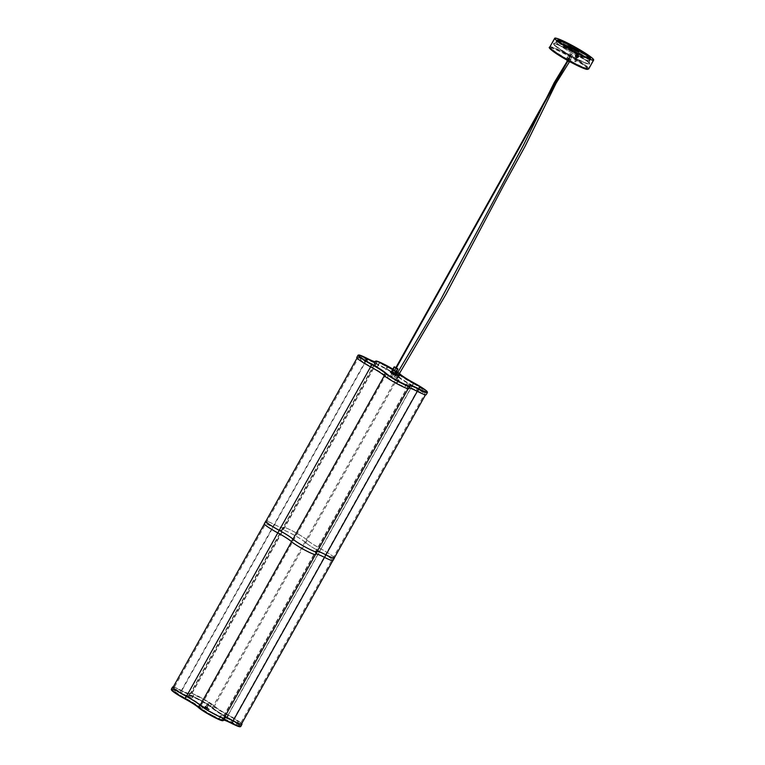 <?xml version="1.0" encoding="UTF-8"?>
<svg xmlns="http://www.w3.org/2000/svg" width="765" height="765" viewBox="0 0 765 765"><rect width="100%" height="100%" fill="white"/><g stroke="black" fill="none" stroke-linecap="round" stroke-linejoin="round"><path stroke-width="0.57" stroke-dasharray="3.83 2.87" d="M212.297 707.768A12.995 1.31 29.2 0 0 199.216 699.554A12.995 1.31 29.2 0 0 190.198 695.968A12.995 1.31 29.2 0 0 190.217 696.198A16.285 1.645 -150.8 0 1 190.256 696.485A16.285 1.645 -150.8 0 1 180.578 692.832A12.995 1.31 29.2 0 0 172.852 689.915A12.995 1.31 29.2 0 0 185.187 698.302A16.285 1.645 -150.8 0 1 199.933 707.711A12.995 1.31 29.2 0 0 212.221 715.495A12.995 1.31 29.2 0 0 222.041 719.502A12.995 1.31 29.2 0 0 222.013 719.272A16.285 1.645 -150.8 0 1 221.984 718.985A16.285 1.645 -150.8 0 1 231.661 722.638A12.995 1.31 29.2 0 0 239.378 725.555A12.995 1.31 29.2 0 0 227.042 717.168A16.285 1.645 -150.8 0 1 212.297 707.768L398.804 374.056A12.995 1.31 29.2 0 0 385.713 365.852A12.995 1.31 29.2 0 0 376.696 362.266A12.995 1.31 29.2 0 0 376.724 362.495A16.285 1.645 -150.8 0 1 376.753 362.782A16.285 1.645 -150.8 0 1 367.076 359.129A12.995 1.31 29.2 0 0 359.359 356.213A12.995 1.31 29.2 0 0 371.694 364.589A16.285 1.645 -150.8 0 1 386.44 373.999A12.995 1.31 29.2 0 0 398.718 381.783A12.995 1.31 29.2 0 0 408.539 385.799A12.995 1.31 29.2 0 0 408.52 385.56A16.285 1.645 -150.8 0 1 408.481 385.273A16.285 1.645 -150.8 0 1 418.168 388.936A12.995 1.31 29.2 0 0 425.885 391.852A12.995 1.31 29.2 0 0 413.549 383.466A16.285 1.645 -150.8 0 1 398.804 374.056M385.522 365.613A14.086 1.425 29.2 0 0 375.739 361.73A14.086 1.425 29.2 0 0 375.768 361.979A15.185 1.54 -150.8 0 1 375.797 362.247A15.185 1.54 -150.8 0 1 366.77 358.833A14.086 1.425 29.2 0 0 358.393 355.677A14.086 1.425 29.2 0 0 371.78 364.762A15.185 1.54 -150.8 0 1 385.522 373.54A14.086 1.425 29.2 0 0 398.852 381.984A14.086 1.425 29.2 0 0 409.505 386.335A14.086 1.425 29.2 0 0 409.476 386.076A15.185 1.54 -150.8 0 1 409.447 385.809A15.185 1.54 -150.8 0 1 418.474 389.222A14.086 1.425 29.2 0 0 426.841 392.388A14.086 1.425 29.2 0 0 413.463 383.294A15.185 1.54 -150.8 0 1 399.713 374.515A14.086 1.425 29.2 0 0 385.522 365.613M199.015 699.325A14.086 1.425 29.2 0 0 189.232 695.433A14.086 1.425 29.2 0 0 189.261 695.681A15.185 1.54 -150.8 0 1 189.29 695.949A15.185 1.54 -150.8 0 1 180.272 692.545A14.086 1.425 29.2 0 0 171.895 689.38A14.086 1.425 29.2 0 0 185.273 698.474A15.185 1.54 -150.8 0 1 199.024 707.243A14.086 1.425 29.2 0 0 212.345 715.686A14.086 1.425 29.2 0 0 222.998 720.037A14.086 1.425 29.2 0 0 222.969 719.789A15.185 1.54 -150.8 0 1 222.94 719.521A15.185 1.54 -150.8 0 1 231.967 722.925A14.086 1.425 29.2 0 0 240.344 726.09A14.086 1.425 29.2 0 0 226.966 716.996A15.185 1.54 -150.8 0 1 213.215 708.227A14.086 1.425 29.2 0 0 199.015 699.325M206.311 708.151L204.791 707.099L206.292 708.189M206.789 707.319L205.249 706.286L206.789 707.319M206.674 707.176L205.804 706.602L206.674 707.176M207.42 705.846L206.55 705.273L207.42 705.846M207.066 708.333L209.189 709.748L205.747 708.6L202.515 706.678L207.066 708.333M207.277 707.96L209.4 709.365L205.957 708.218L202.735 706.296L207.277 707.96M212.565 715.371A10.433 1.052 -150.8 0 1 202.056 708.782A18.848 1.903 29.2 0 0 184.996 697.9A10.433 1.052 -150.8 0 1 175.089 691.168A10.433 1.052 -150.8 0 1 181.286 693.511A18.848 1.903 29.2 0 0 192.493 697.737A18.848 1.903 29.2 0 0 192.455 697.403A10.433 1.052 -150.8 0 1 192.426 697.221A10.433 1.052 -150.8 0 1 200.315 700.444A10.433 1.052 -150.8 0 1 210.174 706.688A18.848 1.903 29.2 0 0 227.243 717.58A10.433 1.052 -150.8 0 1 237.15 724.302A10.433 1.052 -150.8 0 1 230.944 721.969A18.848 1.903 29.2 0 0 219.746 717.733A18.848 1.903 29.2 0 0 219.785 718.067A10.433 1.052 -150.8 0 1 219.804 718.249A10.433 1.052 -150.8 0 1 212.565 715.371M213.722 713.305A10.433 1.052 -150.8 0 1 203.213 706.717A18.848 1.903 29.2 0 0 186.144 695.834A10.433 1.052 -150.8 0 1 176.246 689.102A10.433 1.052 -150.8 0 1 182.443 691.445A18.848 1.903 29.2 0 0 193.641 695.672A18.848 1.903 29.2 0 0 193.602 695.337A10.433 1.052 -150.8 0 1 193.583 695.156A10.433 1.052 -150.8 0 1 201.472 698.378A10.433 1.052 -150.8 0 1 211.331 704.622A18.848 1.903 29.2 0 0 228.4 715.505A10.433 1.052 -150.8 0 1 238.298 722.236A10.433 1.052 -150.8 0 1 232.101 719.903A18.848 1.903 29.2 0 0 220.903 715.667A18.848 1.903 29.2 0 0 220.942 716.002A10.433 1.052 -150.8 0 1 220.961 716.183A10.433 1.052 -150.8 0 1 213.722 713.305M408.319 388.142A14.086 1.425 -150.8 0 1 408.347 388.4A14.086 1.425 -150.8 0 1 397.695 384.049A14.086 1.425 -150.8 0 1 384.374 375.605A15.185 1.54 29.2 0 0 370.623 366.837A14.086 1.425 -150.8 0 1 357.245 357.743A14.086 1.425 -150.8 0 1 365.613 360.898A15.185 1.54 29.2 0 0 374.64 364.312A15.185 1.54 29.2 0 0 374.611 364.044A14.086 1.425 -150.8 0 1 374.582 363.796A14.086 1.425 -150.8 0 1 385.235 368.147A14.086 1.425 -150.8 0 1 398.555 376.581A15.185 1.54 29.2 0 0 412.306 385.359A14.086 1.425 -150.8 0 1 425.445 393.889A14.086 1.425 -150.8 0 1 425.684 394.453A14.086 1.425 -150.8 0 1 417.317 391.288A15.185 1.54 29.2 0 0 408.29 387.874A15.185 1.54 29.2 0 0 408.319 388.142L409.476 386.076A14.086 1.425 -150.8 0 1 409.505 386.335A14.086 1.425 -150.8 0 1 398.852 381.984A14.086 1.425 -150.8 0 1 385.522 373.54A15.185 1.54 29.2 0 0 371.78 364.762A14.086 1.425 -150.8 0 1 358.393 355.677A14.086 1.425 -150.8 0 1 366.77 358.833A15.185 1.54 29.2 0 0 375.797 362.247A15.185 1.54 29.2 0 0 375.768 361.979A14.086 1.425 -150.8 0 1 375.739 361.73A14.086 1.425 -150.8 0 1 386.392 366.081A14.086 1.425 -150.8 0 1 399.713 374.515A15.185 1.54 29.2 0 0 413.463 383.294A14.086 1.425 -150.8 0 1 426.602 391.823A14.086 1.425 -150.8 0 1 426.841 392.388A14.086 1.425 -150.8 0 1 418.474 389.222A15.185 1.54 29.2 0 0 409.447 385.809A15.185 1.54 29.2 0 0 409.476 386.076L222.969 719.789A14.086 1.425 -150.8 0 1 222.998 720.037A14.086 1.425 -150.8 0 1 213.225 716.155A14.086 1.425 -150.8 0 1 199.024 707.243A15.185 1.54 29.2 0 0 185.273 698.474A14.086 1.425 -150.8 0 1 171.895 689.38A14.086 1.425 -150.8 0 1 180.272 692.545A15.185 1.54 29.2 0 0 189.29 695.949A15.185 1.54 29.2 0 0 189.261 695.681A14.086 1.425 -150.8 0 1 189.232 695.433A14.086 1.425 -150.8 0 1 199.894 699.784A14.086 1.425 -150.8 0 1 213.215 708.227A15.185 1.54 29.2 0 0 226.966 716.996A14.086 1.425 -150.8 0 1 240.344 726.09A14.086 1.425 -150.8 0 1 231.967 722.925A15.185 1.54 29.2 0 0 222.94 719.521A15.185 1.54 29.2 0 0 222.969 719.789L223.925 718.077M173.244 686.96A14.64 1.482 -150.8 0 1 181.267 690.336A14.64 1.482 29.2 0 0 189.969 693.616A14.64 1.482 29.2 0 0 189.94 693.358A14.64 1.482 -150.8 0 1 189.911 693.1A14.64 1.482 -150.8 0 1 200.985 697.623A14.64 1.482 -150.8 0 1 214.822 706.391A14.64 1.482 29.2 0 0 228.075 714.845A14.64 1.482 -150.8 0 1 241.692 723.671M174.277 687.372A14.086 1.425 -150.8 0 1 181.42 690.479A15.185 1.54 29.2 0 0 190.447 693.884A15.185 1.54 29.2 0 0 190.418 693.616A14.086 1.425 -150.8 0 1 190.389 693.367A14.086 1.425 -150.8 0 1 201.042 697.718A14.086 1.425 -150.8 0 1 214.363 706.162A15.185 1.54 29.2 0 0 228.113 714.931A14.086 1.425 -150.8 0 1 241.491 724.025L240.344 726.09L241.491 724.025M223.39 720.467A14.64 1.482 29.2 0 0 223.361 720.209A14.64 1.482 -150.8 0 1 223.332 719.942A14.64 1.482 -150.8 0 1 223.476 719.846A14.64 1.482 -150.8 0 1 223.743 719.827M240.726 726.52A14.64 1.482 29.2 0 0 226.832 717.073A14.64 1.482 -150.8 0 1 213.578 708.62A14.64 1.482 29.2 0 0 199.742 699.841A14.64 1.482 29.2 0 0 188.668 695.328A14.64 1.482 29.2 0 0 188.659 695.49A14.64 1.482 29.2 0 0 188.697 695.586A14.64 1.482 -150.8 0 1 188.735 695.672A14.64 1.482 -150.8 0 1 188.726 695.844A14.64 1.482 -150.8 0 1 180.024 692.555A14.64 1.482 29.2 0 0 171.322 689.275M223.638 720.018A15.004 1.52 29.2 0 0 222.978 719.989A15.004 1.52 29.2 0 0 222.864 720.353A14.277 1.444 -150.8 0 1 222.758 720.697M171.465 689.934A14.277 1.444 -150.8 0 1 179.947 692.975A15.004 1.52 29.2 0 0 188.879 696.169A15.004 1.52 29.2 0 0 188.84 696.073A14.277 1.444 -150.8 0 1 188.802 695.987A14.277 1.444 -150.8 0 1 198.977 699.899A14.277 1.444 -150.8 0 1 213.1 708.782A15.004 1.52 29.2 0 0 226.679 717.446A14.277 1.444 -150.8 0 1 240.095 726.75M375.491 361.204A14.64 1.482 -150.8 0 1 387.061 366.167A14.64 1.482 -150.8 0 1 400.258 374.592A14.64 1.482 29.2 0 0 413.511 383.045A14.64 1.482 -150.8 0 1 427.157 391.909A14.64 1.482 -150.8 0 1 427.415 392.321M413.741 383.867A10.433 1.052 -150.8 0 1 423.466 390.188A10.433 1.052 -150.8 0 1 423.647 390.599A10.433 1.052 -150.8 0 1 417.451 388.257A18.848 1.903 29.2 0 0 406.253 384.03A18.848 1.903 29.2 0 0 406.282 384.365A10.433 1.052 -150.8 0 1 406.311 384.546A10.433 1.052 -150.8 0 1 398.422 381.324A10.433 1.052 -150.8 0 1 388.563 375.08A18.848 1.903 29.2 0 0 371.494 364.188A10.433 1.052 -150.8 0 1 361.596 357.456A10.433 1.052 -150.8 0 1 367.793 359.799A18.848 1.903 29.2 0 0 378.991 364.035A18.848 1.903 29.2 0 0 378.952 363.7A10.433 1.052 -150.8 0 1 378.933 363.509A10.433 1.052 -150.8 0 1 386.822 366.731A10.433 1.052 -150.8 0 1 396.681 372.985A18.848 1.903 29.2 0 0 413.741 383.867L412.593 385.933A10.433 1.052 -150.8 0 1 422.318 392.254A10.433 1.052 -150.8 0 1 422.49 392.665A10.433 1.052 -150.8 0 1 416.294 390.322A18.848 1.903 29.2 0 0 405.096 386.096A18.848 1.903 29.2 0 0 405.134 386.43A10.433 1.052 -150.8 0 1 405.154 386.612A10.433 1.052 -150.8 0 1 397.264 383.389A10.433 1.052 -150.8 0 1 387.406 377.145A18.848 1.903 29.2 0 0 370.337 366.253A10.433 1.052 -150.8 0 1 360.439 359.521A10.433 1.052 -150.8 0 1 366.636 361.864A18.848 1.903 29.2 0 0 377.834 366.1A18.848 1.903 29.2 0 0 377.795 365.766A10.433 1.052 -150.8 0 1 377.776 365.574A10.433 1.052 -150.8 0 1 385.665 368.797A10.433 1.052 -150.8 0 1 395.524 375.051A18.848 1.903 29.2 0 0 412.593 385.933M394.09 376.763L396.93 378.302L394.09 376.763M395.505 374.219L398.355 375.758L395.505 374.219M394.147 374.209L391.603 372.851L394.147 374.209M394.138 374.219L391.603 372.842L394.138 374.219M393.679 375.032L391.145 373.664L393.679 375.032M393.134 374.745L391.709 373.98L393.134 374.745M392.168 376.466L390.743 375.692L392.168 376.466M385.512 369.294L386.296 369.724L385.512 369.294M417.7 389.834L418.484 390.265L417.7 389.834L419.105 387.272M396.643 382.481L397.427 382.911L396.643 382.481M364.456 361.95L365.24 362.371L364.456 361.95M356.767 357.475A14.64 1.482 -150.8 0 1 365.46 360.755A14.64 1.482 29.2 0 0 374.161 364.044A14.64 1.482 29.2 0 0 374.133 363.786A14.64 1.482 -150.8 0 1 374.104 363.528A14.64 1.482 -150.8 0 1 385.178 368.041A14.64 1.482 -150.8 0 1 399.014 376.82A14.64 1.482 29.2 0 0 412.268 385.273A14.64 1.482 -150.8 0 1 426.172 394.721M358.144 355.151A14.64 1.482 -150.8 0 1 366.703 358.536A14.64 1.482 29.2 0 0 375.271 361.912A14.64 1.482 29.2 0 0 375.405 361.816A14.64 1.482 29.2 0 0 375.414 361.797L374.161 364.044M409.179 388.027A14.64 1.482 29.2 0 0 408.768 388.142A14.64 1.482 29.2 0 0 408.797 388.4A14.64 1.482 -150.8 0 1 408.826 388.668M409.992 385.981A14.64 1.482 29.2 0 0 410.002 386.086A14.64 1.482 29.2 0 0 410.04 386.182L409.897 385.694M396.576 371.446A14.277 1.444 29.2 0 0 392.856 369.093M206.12 707.845L209.065 709.595L205.651 708.457L202.974 706.745L206.301 707.529L209.237 709.27L202.888 706.391L206.301 707.529M206.56 708.17L207.621 708.849L206.54 708.199M206.053 708.18L206.751 708.543L206.034 708.218M205.651 708.017L206.378 708.447L205.326 708.065M204.963 707.921L204.14 707.482M204.006 707.348L204.724 707.835L203.939 707.415M204.446 707.501L205.24 708.055M205.154 707.988L204.532 707.587M205.288 707.797L206.072 708.342M206.091 708.314L205.316 707.845M205.594 707.902L206.378 708.447M206.292 708.38L205.67 707.979M207.736 703.666L208.855 704.345L207.736 703.666M206.053 706.688L207.162 707.367L206.053 706.688M205.661 706.42L207.697 707.654L205.661 706.42M205.594 706.468L207.678 707.749L205.594 706.468M206.607 707.864L205.718 707.405L206.856 707.415L205.728 707.415M207.946 703.59L208.778 704.087L207.946 703.59M205.976 706.975L206.856 707.415M396.423 367.793L395.945 367.525M394.099 366.904L397.915 369.036M396.337 367.936L395.859 367.669M395.639 368.367L396.127 368.692L395.639 368.367M392.952 372.593L394.52 373.626L392.952 372.593M395.438 368.147L397.006 369.179L395.438 368.147M395.161 373.989L391.326 371.847M393.87 372.306L393.057 371.761L393.87 372.306M393.373 372.058L394.396 372.727L393.373 372.058M394.004 370.662L395.744 371.809L394.004 370.662M392.942 372.565L394.683 373.722L392.942 372.565M394.396 372.727L393.774 373.836L393.076 373.741L393.688 373.999L392.091 373.11L393.057 373.75L392.177 372.947L393.774 373.836L392.177 372.947L392.799 371.838M394.472 371.207L393.506 370.566L394.472 371.207M395.256 373.817L391.422 371.675M395.438 374.984L390.332 372.125M395.103 375.797L397.245 377.059L395.103 375.797M398.833 376.026L395.715 374.496M398.039 376.303L395.046 374.544L398.039 376.303M398.307 375.825L395.314 374.066L398.307 375.825M397.351 377.202L394.664 375.615L397.351 377.202M398.269 374.946L396.27 373.693M576.198 55.702L577.365 55.338L577.69 56.486L576.523 56.849L576.198 55.702M577.69 56.486L576.294 55.73L577.546 56.39L577.479 55.596A0.736 0.708 -40.2 0 1 576.59 56.734A0.736 0.708 -40.2 0 1 576.399 55.654A0.736 0.708 -40.2 0 1 577.499 55.625L577.001 55.023A0.736 0.708 139.8 0 0 575.892 55.061A0.736 0.708 139.8 0 0 576.083 56.132A0.736 0.708 139.8 0 0 577.001 55.023M568.538 47.392L569.38 45.881L568.538 47.392M569.609 47L568.625 47.296L568.357 46.34L569.342 46.034L569.609 47L569.38 45.881M576.313 59.555L576.886 59.938L576.313 59.555M575.49 61.592L574.917 61.21L575.49 61.592M575.538 61.649L574.678 61.076L575.538 61.649M575.452 61.812L574.591 61.238L575.452 61.812M568.672 47.344L569.648 47.048L569.38 46.072L568.395 46.388L568.672 47.344L568.395 46.388M568.625 47.296L568.357 46.34M577.499 56.342L576.523 56.658L576.246 55.692L577.231 55.386L577.499 56.342L577.231 55.386M576.294 55.73L576.322 56.486M576.523 56.658L576.246 55.692M568.72 57.968L570.642 59.249L568.72 57.968M568.538 58.283L570.461 59.565L568.538 58.283M569.648 47.048L569.38 46.072M567.573 61.248L567.085 61.018L567.573 61.248M571.178 54.277L571.665 54.506L571.178 54.277M568.079 61.573L566.808 60.865M568.089 58.695L568.806 59.546L569.81 59.402L567.563 58.58L568.28 59.441L569.638 59.727M569.562 58.829L566.951 57.605L569.562 58.829M568.395 58.752L569.81 59.402M568.921 58.867L567.563 58.58M569.361 58.781L567.506 57.92L569.361 58.781M569.495 58.542L567.64 57.681L569.495 58.542M569.581 58.561L567.401 57.547L569.581 58.561M571.847 54.506L569.667 53.493L571.847 54.506M571.857 54.42L569.81 53.445L571.857 54.42M568.213 59.077L568.739 59.182M567.391 58.895L567.907 59.01M568.806 59.546L568.28 59.441M568.978 59.23L568.462 59.115M570.747 59.622L569.533 58.427L570.747 59.622M396.911 375.146L398.077 375.845L396.911 375.146M584.699 54.669L580.176 52.326L584.881 54.353M567.754 46.483L562.925 44.112L567.754 46.483M571.809 50.174L571.579 49.878A15.463 1.568 -150.8 0 1 569.303 48.539L568.806 48.444A17.107 1.731 29.2 0 0 571.321 49.916L571.809 50.174M559.932 41.023A17.107 1.731 29.2 0 0 559.301 40.985L560.716 41.807A15.463 1.568 -150.8 0 1 561.347 41.846L560.716 41.807M579.335 50.71L579.229 50.471A17.107 1.731 29.2 0 0 576.714 48.998L575.863 48.616L576.456 49.046A15.463 1.568 -150.8 0 1 578.723 50.375L579.335 50.71M587.3 57.117A15.463 1.568 -150.8 0 1 586.688 57.069L588.036 57.882A17.107 1.731 29.2 0 0 588.734 57.93L588.275 57.576M569.581 46.77A5.489 0.555 29.2 0 0 569.227 46.78A5.489 0.555 29.2 0 0 571.484 48.606A5.489 0.555 29.2 0 0 576.389 51.322A5.489 0.555 29.2 0 0 578.809 52.135A5.489 0.555 29.2 0 0 578.636 51.829M587.166 61.219A20.492 2.075 -150.8 0 1 589.232 63.122A20.492 2.075 -150.8 0 1 589.48 63.801A20.492 2.075 -150.8 0 1 575.672 58.37A20.492 2.075 -150.8 0 1 556.012 46.388A20.492 2.075 -150.8 0 1 553.697 43.806A20.492 2.075 -150.8 0 1 554.405 43.662A20.492 2.075 -150.8 0 1 569.543 50.327A20.492 2.075 -150.8 0 1 587.166 61.219M555.954 46.493A20.492 2.075 -150.8 0 1 553.64 43.911A20.492 2.075 -150.8 0 1 567.439 49.343A20.492 2.075 -150.8 0 1 587.109 61.324A20.492 2.075 -150.8 0 1 589.423 63.906A20.492 2.075 -150.8 0 1 575.615 58.475A20.492 2.075 -150.8 0 1 555.954 46.493M555.849 46.043A20.856 2.113 -150.8 0 1 553.497 43.414A20.856 2.113 -150.8 0 1 554.625 43.328A20.856 2.113 -150.8 0 1 570.26 50.385A20.856 2.113 -150.8 0 1 587.558 61.143A20.856 2.113 -150.8 0 1 589.404 62.759A20.856 2.113 -150.8 0 1 589.92 63.763A20.856 2.113 -150.8 0 1 575.873 58.236A20.856 2.113 -150.8 0 1 555.849 46.043M587.386 61.458A20.856 2.113 -150.8 0 1 589.739 64.088A20.856 2.113 -150.8 0 1 575.691 58.551A20.856 2.113 -150.8 0 1 555.677 46.359A20.856 2.113 -150.8 0 1 553.325 43.729A20.856 2.113 -150.8 0 1 567.372 49.266A20.856 2.113 -150.8 0 1 587.386 61.458M576.686 55.004A0.545 0.516 -40.2 0 1 576.886 55.721A0.545 0.516 -40.2 0 1 576.16 55.95A0.545 0.516 -40.2 0 1 575.959 55.233A0.545 0.516 -40.2 0 1 576.686 55.004M578.101 55.204A1.463 1.406 -40.2 0 1 576.236 57.365A1.463 1.406 -40.2 0 1 575.863 57.088M576.141 57.356A1.463 1.406 -40.2 0 1 576.131 57.346L577.527 54.831M569.217 47.726A0.545 0.516 139.8 0 0 569.944 47.497A0.545 0.516 139.8 0 0 569.743 46.789A0.545 0.516 139.8 0 0 569.017 47.009A0.545 0.516 139.8 0 0 569.217 47.726M569.82 46.598A0.736 0.708 -40.2 0 1 570.011 47.669A0.736 0.708 -40.2 0 1 568.902 47.707A0.736 0.708 -40.2 0 1 569.82 46.598M568.605 47.267A0.736 0.708 139.8 0 0 569.514 46.158A0.736 0.708 139.8 0 0 568.405 46.196A0.736 0.708 139.8 0 0 568.605 47.267M570.078 45.69A1.463 1.406 139.8 0 0 567.86 45.757A1.463 1.406 139.8 0 0 568.252 47.908A1.463 1.406 139.8 0 0 570.078 45.69L569.772 45.384A1.463 1.406 139.8 0 1 568.366 47.899L569.772 45.384A1.463 1.406 139.8 0 0 567.754 47.478A1.463 1.406 139.8 0 0 568.366 47.899L569.523 45.632A1.1 1.052 -40.2 0 1 568.481 47.497M569.131 45.422L568.089 47.287A1.1 1.052 -40.2 0 1 569.131 45.422L569.131 45.422M569.38 45.183L568.089 47.287M305.598 542.567A13.904 1.406 29.2 0 0 291.589 533.779A13.904 1.406 29.2 0 0 281.941 529.944A13.904 1.406 29.2 0 0 281.96 530.183A15.367 1.559 -150.8 0 1 281.998 530.461A15.367 1.559 -150.8 0 1 272.856 527.009A13.904 1.406 29.2 0 0 264.594 523.891A13.904 1.406 29.2 0 0 277.8 532.861A15.367 1.559 -150.8 0 1 291.714 541.744A13.904 1.406 29.2 0 0 304.862 550.073A13.904 1.406 29.2 0 0 315.381 554.367A13.904 1.406 29.2 0 0 315.352 554.118A15.367 1.559 -150.8 0 1 315.323 553.85A15.367 1.559 -150.8 0 1 324.456 557.303A13.904 1.406 29.2 0 0 332.718 560.42A13.904 1.406 29.2 0 0 319.521 551.441A15.367 1.559 -150.8 0 1 305.598 542.567L307.023 540.023A13.904 1.406 29.2 0 0 293.014 531.235A13.904 1.406 29.2 0 0 283.356 527.401A13.904 1.406 29.2 0 0 283.385 527.649A15.367 1.559 -150.8 0 1 283.413 527.917A15.367 1.559 -150.8 0 1 274.281 524.465A13.904 1.406 29.2 0 0 266.019 521.348A13.904 1.406 29.2 0 0 279.225 530.317A15.367 1.559 -150.8 0 1 293.138 539.201A13.904 1.406 29.2 0 0 306.287 547.53A13.904 1.406 29.2 0 0 316.806 551.823A13.904 1.406 29.2 0 0 316.777 551.575A15.367 1.559 -150.8 0 1 316.739 551.307A15.367 1.559 -150.8 0 1 325.88 554.759A13.904 1.406 29.2 0 0 334.142 557.876A13.904 1.406 29.2 0 0 320.937 548.907A15.367 1.559 -150.8 0 1 307.023 540.023M334.391 557.809A14.2 1.434 29.2 0 0 320.918 548.859A15.08 1.53 -150.8 0 1 307.262 540.147A14.2 1.434 29.2 0 0 292.957 531.178A14.2 1.434 29.2 0 0 283.098 527.257A14.2 1.434 29.2 0 0 283.127 527.506A15.08 1.53 -150.8 0 1 283.155 527.774A15.08 1.53 -150.8 0 1 274.195 524.388A14.2 1.434 29.2 0 0 265.943 521.099M332.976 560.563A14.2 1.434 29.2 0 0 319.493 551.402A15.08 1.53 -150.8 0 1 305.847 542.691A14.2 1.434 29.2 0 0 291.532 533.712A14.2 1.434 29.2 0 0 281.683 529.801A14.2 1.434 29.2 0 0 281.711 530.049A15.08 1.53 -150.8 0 1 281.74 530.317A15.08 1.53 -150.8 0 1 272.78 526.932A14.2 1.434 29.2 0 0 264.336 523.748M315.639 554.51A14.2 1.434 29.2 0 0 315.61 554.262A15.08 1.53 -150.8 0 1 315.582 553.994A15.08 1.53 -150.8 0 1 315.993 553.87M374.611 364.044L190.418 693.616M365.613 360.898L181.42 690.479M277.8 532.861L279.225 530.317L277.81 532.899M186.431 696.408L185.273 698.474L186.431 696.408M292.966 539.143L291.551 541.687M200.181 705.177L199.024 707.243L200.181 705.177M325.919 554.816L324.503 557.36M233.124 720.86L231.967 722.925L233.124 720.86M412.306 385.359L228.113 714.931M398.555 376.581L214.363 706.162M376.724 362.495L190.217 696.198M367.076 359.129L180.578 692.832M371.694 364.589L185.187 698.302M386.44 373.999L199.933 707.711M408.52 385.56L222.013 719.272M418.168 388.936L231.661 722.638M413.549 383.466L227.042 717.168M202.056 708.782L203.213 706.717M222.864 720.353L224.604 717.981M179.947 692.975L181.267 690.336M188.84 696.073L189.94 693.358M213.1 708.782L214.822 706.391M226.679 717.446L228.075 714.845M184.996 697.9L186.144 695.834M181.286 693.511L182.443 691.445M192.455 697.403L193.602 695.337M210.174 706.688L211.331 704.622M227.243 717.58L228.4 715.505M230.944 721.969L232.101 719.903M219.785 718.067L220.942 716.002M412.268 385.273L413.722 382.787M365.46 360.755L366.99 358.307M374.133 363.786L375.261 361.769M399.014 376.82L400.133 374.123M408.797 388.4L410.04 386.182M378.952 363.7L377.795 365.766M367.793 359.799L366.636 361.864M371.494 364.188L370.337 366.253M388.563 375.08L387.406 377.145M406.282 384.365L405.134 386.43M417.451 388.257L416.294 390.322M396.681 372.985L395.524 375.051M398.661 375.194L395.888 373.454M395.295 373.741L399.014 375.711M573.329 62.376A21.956 2.219 -150.8 0 1 550.226 47.009A21.956 2.219 -150.8 0 1 565.469 53.072A21.956 2.219 -150.8 0 1 588.562 68.439A21.956 2.219 -150.8 0 1 573.329 62.376M565.249 53.856A21.229 2.152 29.2 0 0 550.877 48.845A21.229 2.152 29.2 0 0 572.842 62.854A21.229 2.152 29.2 0 0 587.204 67.875A21.229 2.152 29.2 0 0 565.249 53.856M550.121 48.042A21.592 2.18 -150.8 0 1 565 54.095A21.592 2.18 -150.8 0 1 587.74 69.07M588.706 68.927A22.328 2.257 29.2 0 0 565.23 53.311A22.328 2.257 29.2 0 0 549.729 47.153M587.644 55.95A17.93 1.817 29.2 0 0 566.272 43.385A17.93 1.817 29.2 0 0 560.391 42.964A17.93 1.817 29.2 0 0 581.763 55.539A17.93 1.817 29.2 0 0 587.644 55.95M559.473 43.337A18.666 1.884 -150.8 0 1 557.369 40.985A18.666 1.884 -150.8 0 1 569.935 45.938A18.666 1.884 -150.8 0 1 587.845 56.849A18.666 1.884 -150.8 0 1 589.949 59.201A18.666 1.884 -150.8 0 1 577.384 54.248A18.666 1.884 -150.8 0 1 559.473 43.337M558.766 44.609A18.666 1.884 -150.8 0 1 556.662 42.257A18.666 1.884 -150.8 0 1 569.227 47.21A18.666 1.884 -150.8 0 1 587.138 58.121A18.666 1.884 -150.8 0 1 589.241 60.473A18.666 1.884 -150.8 0 1 576.676 55.52A18.666 1.884 -150.8 0 1 558.766 44.609M589.404 62.759L589.566 60.645A19.029 1.922 -150.8 0 1 576.743 55.606A19.029 1.922 -150.8 0 1 558.488 44.475A19.029 1.922 -150.8 0 1 556.337 42.085A19.029 1.922 -150.8 0 1 569.15 47.124A19.029 1.922 -150.8 0 1 587.415 58.255A19.029 1.922 -150.8 0 1 589.566 60.645L590.264 59.393A19.029 1.922 -150.8 0 1 577.393 54.296A19.029 1.922 -150.8 0 1 559.196 43.203A19.029 1.922 -150.8 0 1 557.044 40.822A19.029 1.922 -150.8 0 1 569.868 45.852A19.029 1.922 -150.8 0 1 588.122 56.983A19.029 1.922 -150.8 0 1 590.274 59.374M283.127 527.506L281.711 530.049M320.918 548.859L319.493 551.402M307.262 540.147L305.847 542.691M274.195 524.388L272.78 526.932M317.026 551.718L315.61 554.262M320.937 548.907L319.521 551.441M283.385 527.649L281.96 530.183M274.281 524.465L272.856 527.009M293.138 539.201L291.714 541.744M316.777 551.575L315.352 554.118M325.88 554.759L324.456 557.303M374.582 363.796L190.389 693.367M374.64 364.312L190.447 693.884M265.771 521.414L264.346 523.958M173.053 687.314L171.895 689.38L173.053 687.314M316.873 552.072L315.457 554.615M224.155 717.972L222.998 720.037L224.155 717.972M408.29 387.874L224.097 717.455M334.219 558.125L332.794 560.669M376.753 362.782L190.256 696.485M359.359 356.213L172.852 689.915M408.539 385.799L222.041 719.502M408.481 385.273L221.984 718.985M425.885 391.852L239.378 725.555M376.696 362.266L190.198 695.968M204.8 707.099L205.249 706.286M206.55 705.273L205.804 706.602M223.332 719.942L224.575 717.723M188.726 695.844L189.969 693.616M188.668 695.328L189.911 693.1M175.089 691.168L176.246 689.102M192.493 697.737L193.641 695.672M192.426 697.221L193.583 695.156M237.15 724.302L238.298 722.236M219.746 717.733L220.903 715.667M219.804 718.249L220.961 716.183M188.802 695.987L188.659 695.49M188.735 695.672L188.879 696.169M223.476 719.846L222.978 719.989M207.994 706.076L207.248 707.405M207.803 707.721L207.353 708.533M395.476 374.152L394.061 376.696M391.603 372.861L391.145 373.664M390.743 375.692L391.709 373.98M385.503 369.275L386.927 366.741M396.633 382.462L398.049 379.918M364.446 361.931L365.861 359.387M374.104 363.528L375.099 361.749M408.768 388.142L410.011 385.923M365.24 362.371L366.665 359.837M397.427 382.911L398.852 380.368M418.484 390.265L419.909 387.721M386.296 369.724L387.721 367.181M392.187 376.495L393.143 374.783M393.707 375.089L394.157 374.276M398.355 375.758L396.93 378.302M378.991 364.035L377.834 366.1M361.596 357.456L360.439 359.521M406.311 384.546L405.154 386.612M406.253 384.03L405.096 386.096M423.647 390.599L422.49 392.665M378.933 363.509L377.776 365.574M375.271 361.912L375.758 361.778M410.002 386.086L409.858 385.598M208.778 704.087L207.162 707.367M206.607 707.902A1.635 1.635 0 0 0 207.678 707.749M205.288 706.411A1.635 1.635 0 0 0 205.718 707.405M207.573 703.628L205.89 706.65M395.333 368.242L395.687 367.611M394.453 367.755L391.967 372.201M397.006 369.179L394.52 373.626M396.127 368.692L396.48 368.051M571.551 54.439L567.649 61.41M396.308 367.994L393.927 372.259M571.073 54.172L567.171 61.143M395.83 367.726L393.449 371.991M392.866 370.203L391.804 372.115M395.103 371.455L393.688 373.999M393.506 370.566L392.091 373.11M395.744 371.809L394.683 373.722M394.95 375.778L396.117 373.683M398.642 374.965L396.92 373.922M397.532 377.222L398.517 375.854M394.664 375.615L395.046 374.544M395.056 374.544L395.314 374.066M394.998 373.884L395.821 373.425M397.245 377.059L398.422 374.965M576.886 59.938L575.873 61.745M593.363 59.852L588.562 68.439L585.435 68.573L572.851 62.864C558.412 55.319 547.176 47.2 550.226 47.009L555.027 38.432M576.083 59.354L574.917 61.21M571.665 54.506L567.802 61.42M567.161 60.225L567.869 58.953M566.597 58.236L566.951 57.605M567.401 57.547L569.81 53.445M572.822 55.137L570.594 59.326M570.422 60.378L570.786 59.746M568.433 60.942L569.15 59.67M570.948 54.105L567.085 61.018M569.533 58.427L566.148 62.969M546.277 98.532L543.026 105.474M571.101 59.689L569.6 61.583M589.232 63.122L589.949 59.201C589.93 57.824 589.193 56.763 587.74 56.008C582.337 52.001 575.309 47.86 566.655 43.557C560.009 40.468 556.91 39.608 557.369 40.985L554.405 43.662M557.044 40.822L554.625 43.328M576.38 56.572L575.882 55.969M569.514 46.158L570.021 46.761M569.37 45.173C567.697 45.173 567.161 45.948 567.754 47.478L567.84 47.583M568.395 47.105L568.902 47.707M283.098 527.257L281.683 529.801M283.155 527.774L281.74 530.317M316.997 551.45L315.582 553.994M283.356 527.401L281.941 529.944M283.413 527.917L281.998 530.461M266.019 521.348L264.594 523.891M316.806 551.823L315.381 554.367M316.739 551.307L315.323 553.85M334.142 557.876L332.718 560.42"/><path stroke-width="1.15" d="M223.246 720.563L222.758 720.697A14.277 1.444 -150.8 0 1 212.986 716.662A14.277 1.444 -150.8 0 1 198.604 707.644A15.004 1.52 29.2 0 0 185.025 698.981A14.277 1.444 -150.8 0 1 171.465 689.934L171.322 689.437A14.64 1.482 29.2 0 0 185.226 698.722A14.64 1.482 -150.8 0 1 198.479 707.176A14.64 1.482 29.2 0 0 213.225 716.423A14.64 1.482 29.2 0 0 223.246 720.563A14.64 1.482 29.2 0 0 223.39 720.467L224.633 718.239A14.64 1.482 -150.8 0 1 214.477 714.204A14.64 1.482 -150.8 0 1 199.722 704.948A14.64 1.482 29.2 0 0 186.469 696.494A14.64 1.482 -150.8 0 1 172.574 687.047A14.64 1.482 -150.8 0 1 173.244 686.96M223.925 718.077L224.126 717.723A14.086 1.425 -150.8 0 1 224.155 717.972A14.086 1.425 -150.8 0 1 214.372 714.089A14.086 1.425 -150.8 0 1 200.181 705.177A15.185 1.54 29.2 0 0 186.431 696.408A14.086 1.425 -150.8 0 1 173.053 687.314A14.086 1.425 -150.8 0 1 174.277 687.372M241.692 723.671A14.64 1.482 -150.8 0 1 241.97 724.292A14.64 1.482 -150.8 0 1 233.277 721.003A14.64 1.482 29.2 0 0 224.575 717.723A14.64 1.482 29.2 0 0 224.604 717.981A14.64 1.482 -150.8 0 1 224.633 718.239M332.794 560.669L241.491 724.025A14.086 1.425 -150.8 0 1 233.124 720.86A15.185 1.54 29.2 0 0 224.508 717.331M223.743 719.827A14.64 1.482 -150.8 0 1 232.034 723.231A14.64 1.482 29.2 0 0 240.593 726.616A14.64 1.482 29.2 0 0 240.726 726.52L241.97 724.292M172.574 687.047L171.322 689.275A14.64 1.482 29.2 0 0 171.322 689.437M240.593 726.616L240.095 726.75A14.277 1.444 -150.8 0 1 231.747 723.451A15.004 1.52 29.2 0 0 223.638 720.018M392.856 369.093A14.277 1.444 29.2 0 0 375.978 361.07A14.277 1.444 29.2 0 0 375.873 361.415A15.004 1.52 -150.8 0 1 375.758 361.778A15.004 1.52 -150.8 0 1 366.99 358.307A14.277 1.444 29.2 0 0 358.642 355.017A14.277 1.444 29.2 0 0 372.058 364.322A15.004 1.52 -150.8 0 1 385.637 372.985A14.277 1.444 29.2 0 0 399.76 381.869A14.277 1.444 29.2 0 0 409.935 385.78A14.277 1.444 29.2 0 0 409.897 385.694A15.004 1.52 -150.8 0 1 409.858 385.598A15.004 1.52 -150.8 0 1 418.79 388.792A14.277 1.444 29.2 0 0 427.272 391.833A14.277 1.444 29.2 0 0 427.023 391.431A14.277 1.444 29.2 0 0 413.722 382.787A15.004 1.52 -150.8 0 1 400.133 374.123A14.277 1.444 29.2 0 0 396.576 371.446M387.712 367.162L386.927 366.741L387.712 367.162M419.899 387.702L419.105 387.272L419.899 387.702M398.842 380.348L398.049 379.918L398.842 380.348M366.655 359.818L365.861 359.387L366.655 359.818M410.04 386.182A14.64 1.482 -150.8 0 1 410.078 386.268A14.64 1.482 -150.8 0 1 410.069 386.44L408.826 388.668A14.64 1.482 -150.8 0 1 397.752 384.145A14.64 1.482 -150.8 0 1 383.915 375.376A14.64 1.482 29.2 0 0 370.662 366.923A14.64 1.482 -150.8 0 1 357.016 358.049A14.64 1.482 -150.8 0 1 356.767 357.475L358.01 355.247A14.64 1.482 -150.8 0 1 358.144 355.151L358.642 355.017M410.069 386.44A14.64 1.482 -150.8 0 1 399.005 381.917A14.64 1.482 -150.8 0 1 385.158 373.148A14.64 1.482 29.2 0 0 371.905 364.695A14.64 1.482 -150.8 0 1 358.259 355.83A14.64 1.482 -150.8 0 1 358.01 355.247M375.414 361.797A14.64 1.482 29.2 0 0 375.376 361.558A14.64 1.482 -150.8 0 1 375.347 361.3A14.64 1.482 -150.8 0 1 375.491 361.204L375.978 361.07M427.272 391.833L427.415 392.321A14.64 1.482 -150.8 0 1 427.415 392.493A14.64 1.482 -150.8 0 1 418.713 389.203A14.64 1.482 29.2 0 0 410.011 385.923A14.64 1.482 29.2 0 0 409.992 385.981M427.415 392.493L426.172 394.721A14.64 1.482 -150.8 0 1 417.47 391.431A14.64 1.482 29.2 0 0 409.179 388.027M395.945 367.525L396.423 367.793M397.838 368.787L394.348 366.837M395.859 367.669L396.337 367.936M394.08 366.923L391.326 371.847L393.669 373.406L395.161 373.989L397.915 369.065M391.422 371.675L393.774 373.54L395.256 373.817M390.686 371.484L390.332 372.125L393.42 374.181L395.438 374.984L395.801 374.343M396.27 373.693L398.269 374.946M395.715 374.496L399.014 375.711L395.295 373.741M570.269 44.485A21.956 2.219 29.2 0 0 555.027 38.432A21.956 2.219 29.2 0 0 578.12 53.799A21.956 2.219 29.2 0 0 593.363 59.852A21.956 2.219 29.2 0 0 570.269 44.485M578.187 53.875A22.328 2.257 29.2 0 0 593.678 60.033A22.328 2.257 29.2 0 0 570.202 44.408A22.328 2.257 29.2 0 0 554.711 38.25A22.328 2.257 29.2 0 0 578.187 53.875M567.161 60.225L567.209 61.171L568.079 61.573L568.433 60.942M585.177 54.372L580.348 52.001L585.177 54.372M567.64 46.139L563.107 43.796L567.64 46.139M571.981 49.859L571.761 49.562A15.463 1.568 -150.8 0 1 569.485 48.224L568.988 48.128A17.107 1.731 29.2 0 0 571.503 49.601L571.981 49.859M560.544 41.358L560.898 41.482A15.463 1.568 -150.8 0 1 561.52 41.53L560.171 40.717A17.107 1.731 29.2 0 0 559.483 40.669L560.544 41.358M579.507 50.385L579.401 50.155A17.107 1.731 29.2 0 0 576.886 48.683L576.045 48.3L576.628 48.721A15.463 1.568 -150.8 0 1 578.904 50.06L579.507 50.385M587.893 57.432L588.218 57.566A17.107 1.731 29.2 0 0 588.907 57.614L587.491 56.792A15.463 1.568 -150.8 0 1 586.87 56.753L587.893 57.432M571.818 47.277A5.489 0.555 29.2 0 0 569.399 46.464A5.489 0.555 29.2 0 0 571.665 48.281A5.489 0.555 29.2 0 0 576.561 50.997A5.489 0.555 29.2 0 0 578.99 51.819A5.489 0.555 29.2 0 0 576.724 49.993A5.489 0.555 29.2 0 0 571.818 47.277M578.636 51.829A5.489 0.555 29.2 0 0 571.646 47.602A5.489 0.555 29.2 0 0 569.581 46.77M588.275 57.576L587.31 57.117A15.463 1.568 -150.8 0 1 587.3 57.117M560.908 41.482L559.99 41.033A17.107 1.731 29.2 0 0 559.932 41.023M575.863 57.088A1.463 1.406 -40.2 0 1 575.825 57.04L577.412 55.233A1.1 1.052 139.8 0 0 576.37 57.098L576.131 57.346A1.463 1.406 -40.2 0 1 577.738 54.917A1.463 1.406 -40.2 0 1 577.919 55.042L576.523 57.547A1.463 1.406 -40.2 0 1 576.141 57.356M575.825 57.04A1.463 1.406 -40.2 0 1 577.652 54.822A1.463 1.406 -40.2 0 1 578.101 55.204M577.805 55.443A1.1 1.052 139.8 0 1 576.762 57.308L577.919 55.042A1.463 1.406 -40.2 0 1 576.542 57.557C578.197 57.557 578.742 56.782 578.149 55.252L578.063 55.157M265.943 521.099A14.2 1.434 29.2 0 0 265.761 521.204A14.2 1.434 29.2 0 0 279.244 530.365A15.08 1.53 -150.8 0 1 292.89 539.076A14.2 1.434 29.2 0 0 306.316 547.587A14.2 1.434 29.2 0 0 317.054 551.967A14.2 1.434 29.2 0 0 317.045 551.756M317.284 551.326A15.08 1.53 -150.8 0 1 325.957 554.835A14.2 1.434 29.2 0 0 334.401 558.02A14.2 1.434 29.2 0 0 334.391 557.809M315.993 553.87A15.08 1.53 -150.8 0 1 324.542 557.379A14.2 1.434 29.2 0 0 332.976 560.563L334.401 558.02M265.761 521.204L264.336 523.748A14.2 1.434 29.2 0 0 277.819 532.909A15.08 1.53 -150.8 0 1 291.475 541.62A14.2 1.434 29.2 0 0 304.9 550.121A14.2 1.434 29.2 0 0 315.639 554.51L317.054 551.967M370.595 366.884L279.225 530.355M277.81 532.899L186.431 696.408M384.307 375.72L292.966 539.143M291.551 541.687L200.181 705.177M417.288 391.336L324.542 557.379M324.503 557.36L233.124 720.86M199.722 704.948L198.604 707.644M231.747 723.451L233.277 721.003M185.025 698.981L186.469 696.494M370.662 366.923L372.058 364.322M383.915 375.376L385.637 372.985M375.261 361.769L375.873 361.415M417.47 391.431L418.79 388.792M395.888 373.454L398.661 375.194M587.74 69.07A21.592 2.18 -150.8 0 1 572.765 63.266A21.592 2.18 -150.8 0 1 550.121 48.042M573.215 62.768A22.328 2.257 29.2 0 0 588.706 68.927L585.541 69.06L572.746 63.266C558.001 55.568 546.602 47.277 549.729 47.153A22.328 2.257 29.2 0 0 573.215 62.768M590.274 59.374A19.029 1.922 -150.8 0 1 590.264 59.393L590.274 59.374C590.943 58.465 590.169 57.251 587.969 55.721C581.916 51.274 574.372 46.875 565.316 42.524C559.913 39.914 557.159 39.34 557.054 40.813A19.029 1.922 -150.8 0 1 557.054 40.813L557.044 40.822M560.563 42.649A17.93 1.817 29.2 0 0 581.945 55.214A17.93 1.817 29.2 0 0 587.826 55.635A17.93 1.817 29.2 0 0 566.444 43.06A17.93 1.817 29.2 0 0 560.563 42.649M279.244 530.365L277.819 532.909M292.89 539.076L291.475 541.62M357.045 358.087L265.771 521.414M264.346 523.958L173.053 687.314M408.147 388.744L316.873 552.072M315.457 554.615L224.155 717.972M425.493 394.797L334.219 558.125M409.935 385.78L410.078 386.268M567.649 61.41L396.308 367.994M567.171 61.143L395.83 367.726M399.014 375.711L398.642 374.965M396.92 373.922L395.18 373.569M593.678 60.033L588.706 68.927M554.711 38.25L549.729 47.153M566.148 62.969L554.147 82.792L546.277 98.532M543.026 105.474L523.709 144.642L438.546 303.648L396.385 374.754M569.6 61.583L556.098 83.222L525.173 146.144L504.355 184.059L446.005 294.248L398.077 375.845"/></g></svg>
